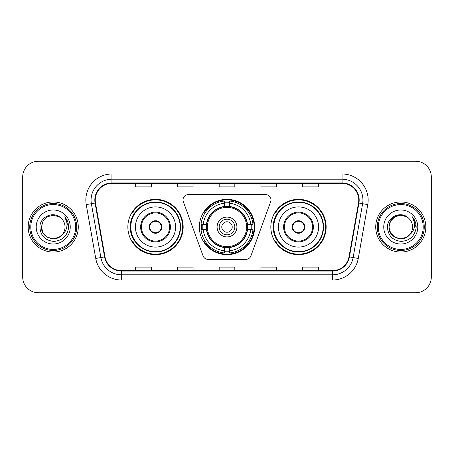 <?xml version="1.0" encoding="UTF-8"?>
<svg xmlns="http://www.w3.org/2000/svg" width="454" height="454" viewBox="0 0 454 454"><rect width="100%" height="100%" fill="white"/><g stroke="black" fill="none" stroke-linecap="round" stroke-linejoin="round"><path stroke-width="0.68" d="M183.019 199.862A5.221 5.221 0 0 0 183.331 201.65L203.086 255.92A5.221 5.221 0 0 0 207.989 259.353L246.011 259.353A5.221 5.221 0 0 0 250.914 255.92L270.669 201.65A5.221 5.221 0 0 0 265.766 194.647L188.234 194.647A5.221 5.221 0 0 0 183.019 199.862M270.834 227A27.66 27.66 0 0 0 298.494 254.66A27.66 27.66 0 0 0 326.148 227A27.66 27.66 0 0 0 298.494 199.34A27.66 27.66 0 0 0 270.834 227M199.34 227A27.66 27.66 0 0 0 227 254.66A27.66 27.66 0 0 0 254.66 227A27.66 27.66 0 0 0 227 199.34A27.66 27.66 0 0 0 199.34 227M127.852 227A27.66 27.66 0 0 0 155.506 254.66A27.66 27.66 0 0 0 183.166 227A27.66 27.66 0 0 0 155.506 199.34A27.66 27.66 0 0 0 127.852 227M134.486 241.091A25.311 25.311 0 0 1 134.486 212.909M201.826 229.611A25.311 25.311 0 0 1 201.826 224.389M277.468 241.091A25.311 25.311 0 0 1 277.468 212.909M22.7 176.901L22.7 277.099A15.657 15.657 0 0 0 38.357 292.751L415.643 292.751A15.657 15.657 0 0 0 431.3 277.099L431.3 176.901A15.657 15.657 0 0 0 415.643 161.249L38.357 161.249A15.657 15.657 0 0 0 22.7 176.901L22.7 277.099M28.182 227A25.049 25.049 0 0 0 53.226 252.049A25.049 25.049 0 0 0 78.275 227A25.049 25.049 0 0 0 53.226 201.951A25.049 25.049 0 0 0 28.182 227A25.049 25.049 0 0 0 53.226 252.049A25.049 25.049 0 0 0 78.275 227A25.049 25.049 0 0 0 53.226 201.951A25.049 25.049 0 0 0 28.182 227M375.725 227A25.049 25.049 0 0 0 400.774 252.049A25.049 25.049 0 0 0 425.818 227A25.049 25.049 0 0 0 400.774 201.951A25.049 25.049 0 0 0 375.725 227A25.049 25.049 0 0 0 400.774 252.049A25.049 25.049 0 0 0 425.818 227A25.049 25.049 0 0 0 400.774 201.951A25.049 25.049 0 0 0 375.725 227M95.238 200.072A16.702 16.702 0 0 1 111.934 183.376L342.066 183.376A16.702 16.702 0 0 1 358.512 202.972L349.012 256.828A16.702 16.702 0 0 1 332.572 270.624L121.428 270.624A16.702 16.702 0 0 1 104.987 256.828L95.488 202.972A16.702 16.702 0 0 1 95.238 200.072M94.818 200.072A17.116 17.116 0 0 0 95.079 203.046L104.573 256.902A17.116 17.116 0 0 0 121.428 271.044L332.572 271.044A17.116 17.116 0 0 0 349.427 256.902L358.921 203.046A17.116 17.116 0 0 0 342.066 182.956L111.934 182.956A17.116 17.116 0 0 0 94.818 200.072M86.237 204.606A26.094 26.094 0 0 1 111.934 173.978L342.066 173.978A26.094 26.094 0 0 1 367.763 204.606L358.263 258.457A26.094 26.094 0 0 1 332.572 280.022L121.428 280.022A26.094 26.094 0 0 1 95.737 258.457L86.237 204.606L91.379 203.698A20.873 20.873 0 0 1 111.934 179.199L342.066 179.199A20.873 20.873 0 0 1 362.621 203.698L353.127 257.554A20.873 20.873 0 0 1 332.572 274.801L121.428 274.801A20.873 20.873 0 0 1 100.873 257.554L91.379 203.698A20.873 20.873 0 0 1 91.061 200.072M415.643 161.249L38.357 161.249M38.357 292.751L415.643 292.751M431.3 277.099L431.3 176.901M219.174 183.376L219.174 186.906L234.826 186.906L234.826 183.376M177.423 183.376L177.423 186.906L193.081 186.906L193.081 183.376M135.678 183.376L135.678 186.906L151.335 186.906L151.335 183.376M260.919 183.376L260.919 186.906L276.577 186.906L276.577 183.376M302.665 183.376L302.665 186.906L318.322 186.906L318.322 183.376M234.826 270.624L234.826 267.094L219.174 267.094L219.174 270.624M193.081 270.624L193.081 267.094L177.423 267.094L177.423 270.624M151.335 270.624L151.335 267.094L135.678 267.094L135.678 270.624M276.577 270.624L276.577 267.094L260.919 267.094L260.919 270.624M318.322 270.624L318.322 267.094L302.665 267.094L302.665 270.624M59.128 237.215A11.798 11.798 0 0 0 62.312 234.525L62.073 234.809C55.694 242.986 40.826 237.487 41.433 227L43.011 221.104L47.33 216.785M75.665 227A22.439 22.439 0 0 0 53.226 204.561A22.439 22.439 0 0 0 30.787 227A22.439 22.439 0 0 0 53.226 249.439A22.439 22.439 0 0 0 75.665 227M76.709 227A23.483 23.483 0 0 0 53.226 203.517A23.483 23.483 0 0 0 29.743 227A23.483 23.483 0 0 0 53.226 250.483A23.483 23.483 0 0 0 76.709 227M62.312 234.525L59.128 237.215L53.226 238.798L47.33 237.215L43.011 232.896L41.433 227L43.011 221.104L47.33 216.785L53.226 215.202L59.128 216.785L60.955 218.085C53.714 210.497 39.776 216.751 39.907 227C40.44 235.615 45.008 240.41 53.606 241.38C62.073 240.768 67.067 236.267 68.588 227.885L68.611 227C68.565 223.13 67.283 219.736 64.752 216.808C66.676 219.963 67.351 223.362 66.783 227C66.267 230.036 64.774 232.55 62.312 234.525L59.128 237.215L53.226 238.798L47.33 237.215L43.011 232.896L41.433 227L43.011 232.896L47.33 237.215L53.226 238.798L59.128 237.215L62.312 234.531C64.093 232.334 64.996 229.826 65.024 227C64.956 223.442 63.6 220.468 60.955 218.085M59.678 236.874L62.067 234.809L59.701 236.863M36.212 227A17.014 17.014 0 0 0 53.226 244.014A17.014 17.014 0 0 0 70.245 227A17.014 17.014 0 0 0 53.226 209.986A17.014 17.014 0 0 0 36.212 227M64.865 216.938L68.605 227.448M64.752 216.808L67.822 222.137M247.288 229.611A20.458 20.458 0 0 0 229.611 206.712L229.611 206.712A20.458 20.458 0 0 0 206.712 229.611A20.458 20.458 0 0 0 247.288 229.611L247.288 229.611A20.458 20.458 0 0 1 229.611 247.288L229.611 250.756A23.897 23.897 0 0 0 250.756 229.611L252.963 229.611A26.094 26.094 0 0 1 229.611 252.963L229.611 250.756M202.348 229.611A24.788 24.788 0 0 1 202.348 224.389M229.611 202.348A24.788 24.788 0 0 0 224.389 202.348M251.652 224.389A24.788 24.788 0 0 1 251.652 229.611M250.756 224.389L252.963 224.389A26.094 26.094 0 0 0 229.611 201.037L229.611 206.462A20.702 20.702 0 0 1 247.538 224.389L250.756 224.389A23.897 23.897 0 0 0 229.611 203.244M203.244 229.611L201.037 229.611A26.094 26.094 0 0 0 224.389 252.963L224.389 247.538A20.702 20.702 0 0 1 206.462 229.611L203.244 229.611A23.897 23.897 0 0 0 224.389 250.756M250.756 229.611L247.538 229.611A20.702 20.702 0 0 1 229.611 247.538L229.611 247.288M206.712 229.611L206.712 229.611A20.458 20.458 0 0 0 224.389 247.288M229.611 251.652A24.788 24.788 0 0 1 224.389 251.652M224.389 203.244L224.389 201.037A26.094 26.094 0 0 0 201.037 224.389L206.462 224.389A20.702 20.702 0 0 1 224.389 206.462L224.389 203.244A23.897 23.897 0 0 0 203.244 224.389M246.618 227A19.618 19.618 0 0 1 227 246.618A19.618 19.618 0 0 1 207.382 227A19.618 19.618 0 0 1 227 207.382A19.618 19.618 0 0 1 246.618 227M236.914 227A9.914 9.914 0 0 0 227 217.086A9.914 9.914 0 0 0 217.086 227A9.914 9.914 0 0 0 227 236.914A9.914 9.914 0 0 0 236.914 227M234.826 227A7.826 7.826 0 0 0 227 219.174A7.826 7.826 0 0 0 219.174 227A7.826 7.826 0 0 0 227 234.826A7.826 7.826 0 0 0 234.826 227M232.221 227A5.221 5.221 0 0 1 227 232.221A5.221 5.221 0 0 1 221.779 227A5.221 5.221 0 0 1 227 221.779A5.221 5.221 0 0 1 232.221 227A5.221 5.221 0 0 1 227 232.221A5.221 5.221 0 0 1 221.779 227A5.221 5.221 0 0 1 227 221.779A5.221 5.221 0 0 1 232.221 227M205.038 212.909L203.806 212.909A27.138 27.138 0 0 1 254.138 227A27.138 27.138 0 0 1 203.806 241.091L205.038 241.091M135.417 227A20.09 20.09 0 0 1 155.506 206.911A20.09 20.09 0 0 1 175.602 227A20.09 20.09 0 0 1 155.506 247.089A20.09 20.09 0 0 1 135.417 227A20.09 20.09 0 0 0 155.506 247.089A20.09 20.09 0 0 0 175.602 227M141.421 227A14.091 14.091 0 0 0 155.506 241.091A14.091 14.091 0 0 0 169.597 227A14.091 14.091 0 0 0 155.506 212.909A14.091 14.091 0 0 0 141.421 227M134.798 212.909A25.049 25.049 0 0 0 134.798 241.091M180.193 227A24.681 24.681 0 0 0 155.506 202.319A24.681 24.681 0 0 0 130.826 227A24.681 24.681 0 0 0 155.506 251.681A24.681 24.681 0 0 0 180.193 227M149.247 227A6.26 6.26 0 0 0 155.506 233.26A6.26 6.26 0 0 0 161.772 227A6.26 6.26 0 0 0 155.506 220.74A6.26 6.26 0 0 0 149.247 227M182.644 227A27.138 27.138 0 0 1 132.318 241.091L134.832 241.091A25.021 25.021 0 0 0 180.527 227.062A25.021 25.021 0 0 0 134.832 212.909L132.318 212.909A27.138 27.138 0 0 1 182.644 227M149.445 225.434L149.661 225.434A6.055 6.055 0 0 1 161.357 225.434L161.028 225.434A5.737 5.737 0 0 1 155.506 232.737A5.737 5.737 0 0 1 149.985 225.434A5.737 5.737 0 0 1 161.028 225.434L161.573 225.434M149.661 225.434L149.985 225.434L149.661 225.434M161.573 228.566L161.357 228.566A6.055 6.055 0 0 1 149.661 228.566L149.445 228.566M161.357 228.566L161.028 228.566L161.357 228.566M406.671 237.215A11.798 11.798 0 0 0 409.854 234.525L406.671 237.215L400.774 238.798L394.872 237.215L390.554 232.896L388.976 227L390.554 221.104L394.872 216.785L400.774 215.202L406.671 216.785L408.498 218.085C401.262 210.497 387.324 216.751 387.455 227C387.988 235.615 392.551 240.41 401.154 241.38C409.621 240.768 414.615 236.267 416.131 227.885L416.159 227C416.114 223.13 414.825 219.736 412.294 216.808C414.218 219.963 414.899 223.362 414.326 227C413.81 230.036 412.317 232.55 409.854 234.525L409.616 234.809C403.237 242.986 388.369 237.487 388.976 227L390.554 232.896L394.872 237.215L400.774 238.798L406.671 237.215L409.854 234.525L407.21 236.886M423.213 227A22.439 22.439 0 0 0 400.774 204.561A22.439 22.439 0 0 0 378.335 227A22.439 22.439 0 0 0 400.774 249.439A22.439 22.439 0 0 0 423.213 227M424.257 227A23.483 23.483 0 0 0 400.774 203.517A23.483 23.483 0 0 0 377.291 227A23.483 23.483 0 0 0 400.774 250.483A23.483 23.483 0 0 0 424.257 227M409.854 234.525C411.636 232.334 412.538 229.826 412.567 227C412.499 223.442 411.142 220.468 408.498 218.085M383.755 227A17.014 17.014 0 0 0 400.774 244.014A17.014 17.014 0 0 0 417.788 227A17.014 17.014 0 0 0 400.774 209.986A17.014 17.014 0 0 0 383.755 227M406.671 216.785A11.798 11.798 0 0 0 388.976 227M412.408 216.938L416.148 227.448M412.294 216.808L415.365 222.137M278.398 227A20.09 20.09 0 0 1 298.494 206.911A20.09 20.09 0 0 1 318.583 227A20.09 20.09 0 0 1 298.494 247.089A20.09 20.09 0 0 1 278.398 227A20.09 20.09 0 0 0 298.494 247.089A20.09 20.09 0 0 0 318.583 227M284.403 227A14.091 14.091 0 0 0 298.494 241.091A14.091 14.091 0 0 0 312.579 227A14.091 14.091 0 0 0 298.494 212.909A14.091 14.091 0 0 0 284.403 227M277.78 212.909A25.049 25.049 0 0 0 277.78 241.091M323.174 227A24.681 24.681 0 0 0 298.494 202.319A24.681 24.681 0 0 0 273.807 227A24.681 24.681 0 0 0 298.494 251.681A24.681 24.681 0 0 0 323.174 227M292.228 227A6.26 6.26 0 0 0 298.494 233.26A6.26 6.26 0 0 0 304.753 227A6.26 6.26 0 0 0 298.494 220.74A6.26 6.26 0 0 0 292.228 227M325.626 227A27.138 27.138 0 0 1 275.3 241.091L277.814 241.091A25.021 25.021 0 0 0 323.515 227.062A25.021 25.021 0 0 0 277.814 212.909L275.3 212.909A27.138 27.138 0 0 1 325.626 227M292.427 225.434L292.643 225.434A6.055 6.055 0 0 1 304.339 225.434L304.015 225.434A5.737 5.737 0 0 1 298.494 232.737A5.737 5.737 0 0 1 292.972 225.434A5.737 5.737 0 0 1 304.015 225.434L304.555 225.434M292.643 225.434L292.972 225.434L292.643 225.434M304.555 228.566L304.015 228.566A5.737 5.737 0 0 1 292.972 228.566L292.427 228.566M304.015 228.566L304.339 228.566A6.055 6.055 0 0 1 292.643 228.566L292.972 228.566M342.066 173.978L342.066 182.956M91.379 203.698L95.079 203.046M121.428 280.022L121.428 271.044M332.572 271.044L332.572 280.022M349.427 256.902L358.263 258.457M95.737 258.457L104.573 256.902M358.921 203.046L367.763 204.606M111.934 173.978L111.934 182.956M227 232.221A5.221 5.221 0 0 1 221.779 227A5.221 5.221 0 0 1 227 221.779M251.885 229.611A25.021 25.021 0 0 0 251.885 224.389M229.611 202.115A25.021 25.021 0 0 0 224.389 202.115M224.389 251.885A25.021 25.021 0 0 0 229.611 251.885M170.381 227A14.874 14.874 0 0 0 155.506 212.126A14.874 14.874 0 0 0 140.638 227A14.874 14.874 0 0 0 155.506 241.874A14.874 14.874 0 0 0 170.381 227M313.362 227A14.874 14.874 0 0 0 298.494 212.126A14.874 14.874 0 0 0 283.619 227A14.874 14.874 0 0 0 298.494 241.874A14.874 14.874 0 0 0 313.362 227"/></g></svg>
